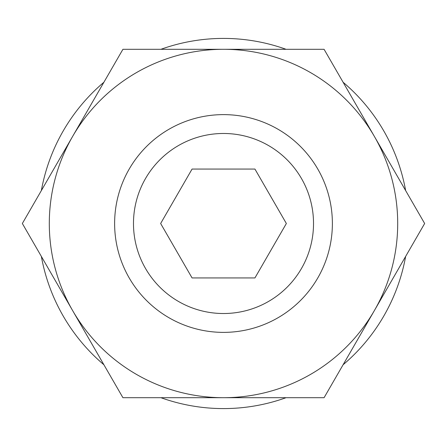 <?xml version="1.0" encoding="UTF-8"?>
<svg xmlns="http://www.w3.org/2000/svg" width="447" height="447" viewBox="0 0 447 447"><rect width="100%" height="100%" fill="white"/><g stroke="black" fill="none" stroke-linecap="round" stroke-linejoin="round"><path stroke-width="0.67" d="M41.364 190.562A185.086 185.086 0 0 1 103.911 82.237M160.954 49.299A185.086 185.086 0 0 1 286.046 49.299M343.089 82.237A185.086 185.086 0 0 1 405.636 190.562M405.636 256.438A185.086 185.086 0 0 1 343.089 364.763M286.046 397.701A185.086 185.086 0 0 1 160.954 397.701M103.911 364.763A185.086 185.086 0 0 1 41.364 256.438M114.622 223.5A108.878 108.878 0 0 0 223.5 332.378A108.878 108.878 0 0 0 332.378 223.5A108.878 108.878 0 0 0 223.5 114.622A108.878 108.878 0 0 0 114.622 223.5M133.48 223.5A90.02 90.02 0 0 0 223.5 313.52A90.02 90.02 0 0 0 313.52 223.5A90.02 90.02 0 0 0 223.5 133.48A90.02 90.02 0 0 0 133.48 223.5M192.07 277.939L160.641 223.5L192.07 169.061L254.93 169.061L286.359 223.5L254.93 277.939L192.07 277.939M424.65 223.5L324.075 49.299L223.5 49.299A174.201 174.201 0 0 0 72.638 310.598A174.201 174.201 0 0 0 223.5 397.701L324.075 397.701L374.362 310.598A174.201 174.201 0 0 0 223.5 49.299L122.925 49.299L22.35 223.5L122.925 397.701L223.5 397.701A174.201 174.201 0 0 0 374.362 310.598L424.65 223.5"/></g></svg>
